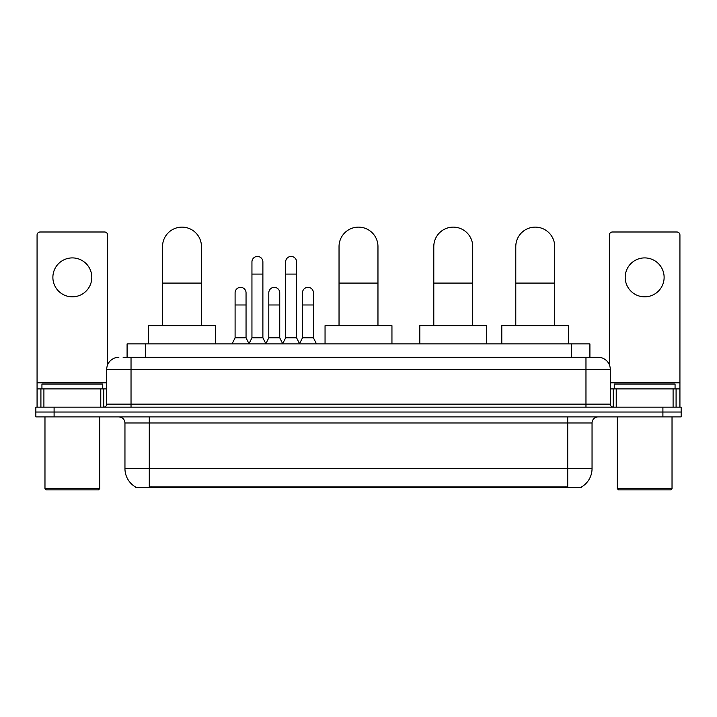 <?xml version="1.0" encoding="UTF-8"?>
<svg xmlns="http://www.w3.org/2000/svg" width="717" height="717" viewBox="0 0 717 717"><rect width="100%" height="100%" fill="white"/><g stroke="black" fill="none" stroke-linecap="round" stroke-linejoin="round"><path stroke-width="1.08" d="M123.127 357.281L131.032 357.281L123.127 357.281L127.088 357.281L127.088 343.9L589.912 343.9L589.912 357.281M581.711 486.843L581.711 487.435L135.289 487.435L135.289 486.843M135.468 486.951A21.286 21.286 0 0 1 124.955 468.586L149.279 468.586L149.279 486.951L567.721 486.951L567.721 468.586L592.045 468.586L592.045 422.967A6.086 6.086 0 0 1 598.13 416.891M124.955 468.586L124.955 422.967C124.588 419.275 122.562 417.249 118.87 416.891M581.532 486.951A21.286 21.286 0 0 0 592.045 468.586M54.098 407.157L681.15 407.157L681.15 412.024L35.85 412.024L35.85 416.891L54.098 416.891L54.098 412.024L35.85 412.024L35.85 407.157L54.098 407.157L54.098 412.024L681.15 412.024L681.15 416.891L54.098 416.891M118.87 357.281A12.162 12.162 0 0 0 106.708 369.443L106.708 404.119A3.038 3.038 0 0 1 103.66 407.157M598.13 357.281L585.968 357.281L598.13 357.281A12.162 12.162 0 0 1 610.292 369.443L610.292 404.119C610.472 405.965 611.484 406.978 613.34 407.157M610.292 369.443L131.032 369.443L131.032 357.281L585.968 357.281L585.968 404.119L610.292 404.119M72.345 257.905A19.467 19.467 0 0 0 52.879 277.362A19.467 19.467 0 0 0 72.345 296.829A19.467 19.467 0 0 0 91.803 277.362A19.467 19.467 0 0 0 72.345 257.905M100.774 407.157L100.774 388.91L43.907 388.91L43.907 407.157M107.622 364.828L107.622 235.033A3.038 3.038 0 0 0 104.574 231.994L40.107 231.994A3.038 3.038 0 0 0 37.069 235.033L37.069 388.91L43.907 388.91M100.774 388.91L106.708 388.91M37.069 407.157L37.069 388.91M98.498 489.872L46.193 489.872L44.974 488.653L99.708 488.653L98.498 489.872M44.974 416.891L44.974 488.653M99.708 416.891L99.708 488.653M102.755 388.91L102.755 384.043L41.936 384.043L41.936 388.91M162.535 325.661L162.535 246.594A19.467 19.467 0 0 1 182.001 227.128A19.467 19.467 0 0 1 201.459 246.594A19.467 19.467 0 0 0 182.001 227.128M201.459 325.661L201.459 246.594M215.45 343.9L215.45 325.661L148.553 325.661L148.553 343.9M339.033 325.661L339.033 246.594A19.467 19.467 0 0 1 358.5 227.128A19.467 19.467 0 0 1 377.967 246.594A19.467 19.467 0 0 0 358.5 227.128M377.967 325.661L377.967 246.594M391.948 343.9L391.948 325.661L325.052 325.661L325.052 343.9M433.794 325.661L433.794 246.594A19.467 19.467 0 0 1 453.261 227.128A19.467 19.467 0 0 1 472.718 246.594A19.467 19.467 0 0 0 453.261 227.128M472.718 325.661L472.718 246.594M486.709 343.9L486.709 325.661L419.803 325.661L419.803 343.9M515.783 325.661L515.783 246.594A19.467 19.467 0 0 1 535.24 227.128A19.467 19.467 0 0 1 554.707 246.594A19.467 19.467 0 0 0 535.24 227.128M554.707 325.661L554.707 246.594M568.698 343.9L568.698 325.661L501.792 325.661L501.792 343.9M248.907 343.9L251.945 337.824L262.888 337.824L265.935 343.9M262.888 337.824L262.888 261.92A5.476 5.476 0 0 0 257.421 256.444A5.476 5.476 0 0 1 257.762 256.453M251.945 337.824L251.945 274.082L262.888 274.082M251.945 274.082L251.945 261.92A5.476 5.476 0 0 1 257.421 256.444M282.597 343.9L285.635 337.824L296.587 337.824L299.625 343.9M296.587 337.824L296.587 261.92A5.476 5.476 0 0 0 291.111 256.444A5.476 5.476 0 0 1 291.452 256.453M285.635 337.824L285.635 274.082L296.587 274.082M285.635 274.082L285.635 261.92A5.476 5.476 0 0 1 291.111 256.444M232.057 343.9L235.095 337.824L246.048 337.824L248.996 343.721M246.048 337.824L246.048 292.814A5.476 5.476 0 0 0 240.912 287.356A5.476 5.476 0 0 1 246.048 292.814M235.095 337.824L235.095 304.976L246.048 304.976M235.095 304.976L235.095 292.814A5.476 5.476 0 0 1 240.912 287.356M265.837 343.721L268.794 337.824L279.738 337.824L282.686 343.721M279.738 337.824L279.738 292.814A5.476 5.476 0 0 0 274.611 287.356A5.476 5.476 0 0 1 279.738 292.814M268.794 337.824L268.794 304.976L279.738 304.976M268.794 304.976L268.794 292.814A5.476 5.476 0 0 1 274.611 287.356M299.536 343.721L302.484 337.824L313.437 337.824L316.475 343.9M313.437 337.824L313.437 292.814A5.476 5.476 0 0 0 308.301 287.356A5.476 5.476 0 0 1 313.437 292.814M302.484 337.824L302.484 304.976L313.437 304.976M302.484 304.976L302.484 292.814A5.476 5.476 0 0 1 308.301 287.356M644.655 257.905A19.467 19.467 0 0 0 625.197 277.362A19.467 19.467 0 0 0 644.655 296.829A19.467 19.467 0 0 0 664.121 277.362A19.467 19.467 0 0 0 644.655 257.905M673.093 407.157L673.093 388.91L616.226 388.91L616.226 407.157M679.931 407.157L679.931 388.91L679.931 407.157M673.093 388.91L679.931 388.91L679.931 235.033A3.038 3.038 0 0 0 676.893 231.994L612.426 231.994A3.038 3.038 0 0 0 609.378 235.033L609.378 364.828M610.292 388.91L616.226 388.91M670.807 489.872L618.502 489.872L617.292 488.653L672.026 488.653L670.807 489.872M617.292 416.891L617.292 488.653M672.026 416.891L672.026 488.653M675.064 388.91L675.064 384.043L614.245 384.043L614.245 388.91M565.292 487.435L565.292 486.843M151.708 487.435L151.708 486.843M145.336 357.281L145.336 343.9M571.664 357.281L571.664 343.9M567.721 416.891L567.721 422.967L124.955 422.967M592.045 422.967L567.721 422.967L567.721 468.586L149.279 468.586L149.279 416.891M662.902 416.891L662.902 407.157M131.032 407.157L131.032 369.443L106.708 369.443M106.708 404.119L585.968 404.119L585.968 407.157M106.708 382.824L37.069 382.824M103.768 388.91L103.768 407.157M37.114 388.91L37.114 407.157M40.914 407.157L40.914 388.91M162.535 283.081L201.459 283.081M339.033 283.081L377.967 283.081M433.794 283.081L472.718 283.081M515.783 283.081L554.707 283.081M679.931 382.824L610.292 382.824M679.886 407.157L679.886 388.91M676.086 388.91L676.086 407.157M613.232 407.157L613.232 388.91"/></g></svg>
